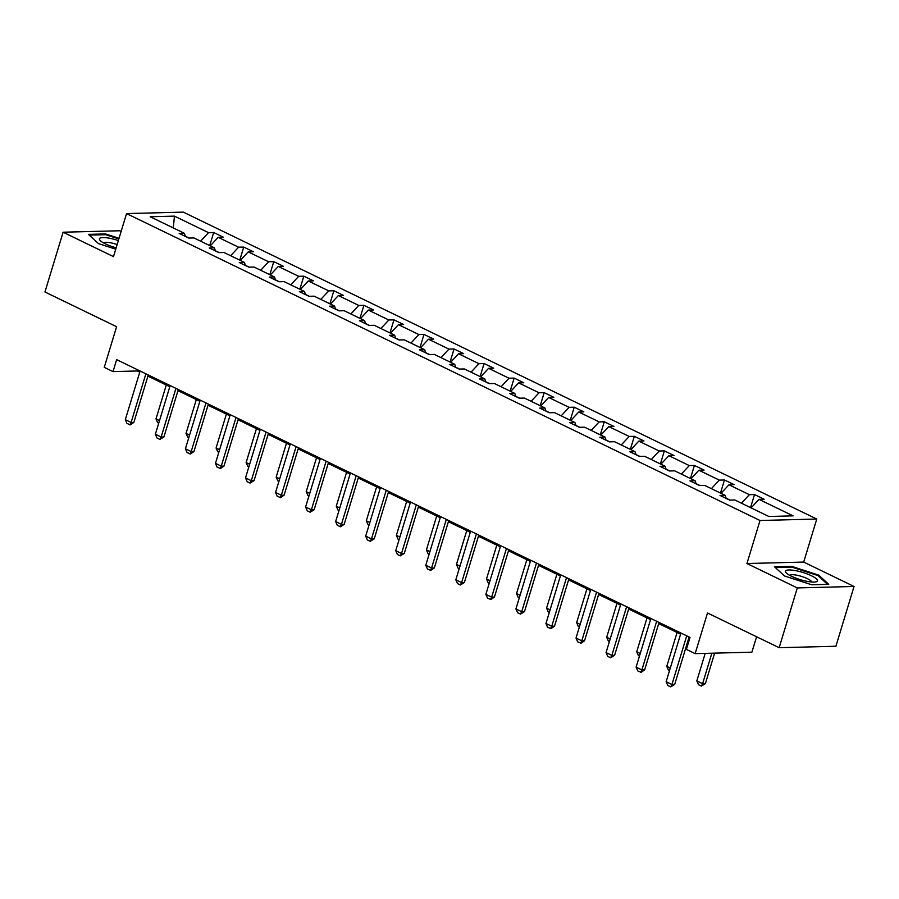 <?xml version="1.0" encoding="UTF-8"?>
<svg xmlns="http://www.w3.org/2000/svg" width="899" height="899" viewBox="0 0 899 899"><rect width="100%" height="100%" fill="white"/><g stroke="black" fill="none" stroke-linecap="round" stroke-linejoin="round"><path stroke-width="1.35" d="M854.05 586.474L803.684 562.077L746.945 563.527L797.312 587.935L854.05 586.474L835.89 646.246L779.152 647.707L707.502 612.994L695.152 653.64L751.89 652.18L756.576 636.773M797.312 587.935L779.152 647.707M121.14 231.38L119.848 230.762L63.11 232.212L44.95 291.984L116.6 326.708L104.25 367.354L113.016 371.59L137.322 370.972L139.761 372.152M816.764 519.038L183.295 212.119L126.557 213.58L760.015 520.499L816.764 519.038L803.684 562.077M189.15 238.055L185.318 236.201M200.623 241.168L208.546 232.65L213.681 232.515L209.714 245.573M173.282 227.93L174.451 216.131L208.546 232.65M210.254 245.843L218.176 237.314L223.312 237.179L213.681 232.515M218.176 237.314L238.583 247.203L243.73 247.079L239.763 260.137M240.291 260.395L248.214 251.877L253.361 251.742L243.73 247.079M248.214 251.877L268.632 261.766L273.768 261.631L269.801 274.689M270.341 274.948L278.263 266.43L283.399 266.295L273.768 261.631M278.263 266.43L298.682 276.319L303.817 276.184L299.85 289.253M300.39 289.512L308.312 280.982L313.448 280.859L303.817 276.184M308.312 280.982L328.731 290.883L333.866 290.748L329.899 303.806M330.427 304.064L338.361 295.546L343.497 295.411L333.866 290.748M338.361 295.546L358.768 305.435L363.915 305.3L359.937 318.358M360.477 318.628L368.399 310.099L373.534 309.964L363.915 305.3M368.399 310.099L388.817 319.988L393.953 319.864L389.986 332.922M390.526 333.181L398.448 324.663L403.584 324.528L393.953 319.864M398.448 324.663L418.867 334.552L424.002 334.417L420.035 347.475M420.575 347.733L428.497 339.215L433.633 339.08L424.002 334.417M428.497 339.215L448.916 349.104L454.051 348.969L450.084 362.039M450.613 362.297L458.535 353.768L463.682 353.644L454.051 348.969M458.535 353.768L478.953 363.668L484.089 363.533L480.122 376.591M480.662 376.85L488.584 368.332L493.72 368.197L484.089 363.533M488.584 368.332L509.003 378.221L514.138 378.086L510.171 391.155M510.711 391.413L518.633 382.884L523.769 382.76L514.138 378.086M518.633 382.884L539.052 392.773L544.187 392.649L540.22 405.707M540.749 405.966L548.682 397.448L553.818 397.313L544.187 392.649M548.682 397.448L569.089 407.337L574.236 407.202L570.258 420.26M570.798 420.518L578.72 412L583.856 411.866L574.236 407.202M578.72 412L599.139 421.889L604.274 421.766L600.307 434.824M600.847 435.082L608.769 426.564L613.905 426.429L604.274 421.766M608.769 426.564L629.188 436.453L634.323 436.318L630.356 449.376M630.896 449.635L638.818 441.117L643.954 440.982L634.323 436.318M638.818 441.117L659.237 451.006L664.372 450.871L660.405 463.94M660.934 464.199L668.856 455.669L674.003 455.546L664.372 450.871M668.856 455.669L689.275 465.57L694.41 465.435L690.443 478.493M690.983 478.751L698.905 470.233L704.041 470.098L694.41 465.435M698.905 470.233L719.324 480.122L724.459 479.987L720.492 493.045M721.032 493.315L728.954 484.786L734.09 484.651L724.459 479.987M728.954 484.786L749.373 494.675L754.508 494.551L750.541 507.609M751.07 507.868L759.003 499.35L764.139 499.215L754.508 494.551M759.003 499.35L793.087 515.857L768.859 516.487L734.764 499.968L729.628 500.102L719.998 495.439L725.145 495.304L704.726 485.415L699.591 485.539L689.96 480.875L695.096 480.74L674.677 470.851L669.541 470.986L659.911 466.323L665.046 466.188L644.628 456.299L639.492 456.422L629.862 451.759L634.997 451.635L614.59 441.735L609.443 441.87L599.813 437.206L604.96 437.071L584.541 427.182L579.406 427.317L569.775 422.642L574.911 422.519L554.492 412.619L549.356 412.753L539.726 408.09L544.861 407.955L524.443 398.066L519.307 398.201L509.677 393.537L514.812 393.402L494.405 383.513L489.27 383.637L479.639 378.973L484.775 378.839L464.356 368.95L459.22 369.084L449.59 364.421L454.725 364.286L434.307 354.397L429.171 354.532L419.541 349.857L424.676 349.733L404.269 339.833L399.122 339.968L389.492 335.305L394.639 335.17L374.22 325.281L369.084 325.416L359.454 320.752L364.589 320.617L344.171 310.728L339.035 310.852L329.405 306.188L334.54 306.053L314.122 296.164L308.986 296.299L299.356 291.636L304.491 291.501L284.084 281.612L278.948 281.747L269.318 277.072L274.453 276.948L254.035 267.048L248.899 267.183L239.269 262.519L244.404 262.384L223.986 252.495L218.85 252.63L209.22 247.955L214.355 247.832L193.948 237.943L188.801 238.066L179.171 233.403L184.317 233.268L150.223 216.76L174.451 216.131M695.152 653.64L686.386 649.393L690.016 637.436L116.645 359.645L113.016 371.59M215.434 250.978L214.355 247.832M219.199 252.619L215.367 250.765M230.661 255.732L238.583 247.203M245.483 265.531L244.404 262.384M249.248 267.172L245.416 265.317M260.71 270.284L268.632 261.766M275.532 280.083L274.453 276.948M279.286 281.735L275.454 279.87M290.759 284.848L298.682 276.319M305.57 294.647L304.491 291.501M309.335 296.288L305.503 294.434M320.797 299.401L328.731 290.883M335.619 309.2L334.54 306.053M339.384 310.852L335.552 308.986M350.846 313.953L358.768 305.435M365.668 323.764L364.589 320.617M369.433 325.404L365.59 323.55M380.895 328.517L388.817 319.988M395.717 338.316L394.639 335.17M399.471 339.957L395.639 338.103M410.944 343.07L418.867 334.552M425.755 352.869L424.676 349.733M429.52 354.521L425.688 352.666M440.982 357.633L448.916 349.104M455.804 367.433L454.725 364.286M459.569 369.073L455.737 367.219M471.031 372.186L478.953 363.668M485.853 381.985L484.775 378.839M489.607 383.637L485.775 381.772M501.08 386.739L509.003 378.221M515.902 396.549L514.812 393.402M519.656 398.19L515.824 396.335M531.118 401.302L539.052 392.773M545.94 411.101L544.861 407.955M549.705 412.742L545.873 410.888M561.167 415.855L569.089 407.337M575.989 425.654L574.911 422.519M579.754 427.306L575.911 425.452M591.216 430.419L599.139 421.889M606.038 440.218L604.96 437.071M609.792 441.858L605.96 440.004M621.265 444.971L629.188 436.453M636.076 454.77L634.997 451.635M639.841 456.422L636.009 454.557M651.303 459.535L659.237 451.006M666.125 469.334L665.046 466.188M669.89 470.975L666.058 469.121M681.352 474.088L689.275 465.57M696.174 483.887L695.096 480.74M699.928 485.539L696.096 483.673M711.401 488.64L719.324 480.122M726.223 498.451L725.145 495.304M729.977 500.091L726.145 498.237M741.439 503.204L749.373 494.675M746.945 563.527L760.015 520.499M63.11 232.212L113.476 256.62L126.557 213.58M147.93 376.108L169.81 386.716M177.968 390.672L199.859 401.269M208.017 405.224L229.897 415.821M238.066 419.777L259.946 430.385M268.116 434.341L289.995 444.938M298.153 448.893L320.033 459.501M328.202 463.457L350.082 474.054M358.252 478.01L380.131 488.607M388.289 492.562L410.18 503.17M418.338 507.126L440.218 517.723M448.387 521.678L470.267 532.287M478.437 536.242L500.316 546.839M508.474 550.795L530.354 561.403M538.523 565.359L560.403 575.956M568.573 579.911L590.452 590.508M598.622 594.464L620.501 605.072M628.659 609.028L650.539 619.625M658.709 623.58L680.588 634.188M688.758 638.144L689.668 638.582M137.671 369.826L137.322 370.972M185.396 236.415L184.317 233.268M774.477 566.752L784.512 575.978L811.651 584.766L828.732 584.328L818.697 575.102L791.558 566.314L774.477 566.752M119.039 238.302L105.509 233.931L88.428 234.369L98.463 243.595L115.735 249.18M791.322 567.089L791.558 566.314M818.427 575.967L818.697 575.102M105.284 234.706L105.509 233.931M686.712 635.84L671.935 684.499L674.688 684.431L670.688 686.881L667.8 685.476L666.148 681.7L680.936 633.042M689.106 636.998L674.688 684.431M666.148 681.7L671.935 684.499L670.688 686.881M705.187 653.382L696.826 680.914L702.602 683.712L711.862 653.213M705.367 683.645L701.366 686.094L702.602 683.712L705.367 683.645L714.626 653.135M701.366 686.094L698.478 684.69L696.826 680.914M656.663 621.276L641.886 669.946L644.639 669.867L641.111 672.306L637.762 670.924L636.11 667.148L650.887 618.478M659.057 622.434L644.639 669.867M636.11 667.148L641.886 669.946L640.65 672.317M626.625 606.724L611.837 655.382L614.601 655.315L610.601 657.765L607.713 656.36L606.061 652.584L620.849 603.926M629.008 607.881L614.601 655.315M606.061 652.584L611.837 655.382L610.601 657.765M669.508 670.654L668.429 670.137L666.777 666.35L670.294 668.058M677.071 632.48L666.777 666.35M639.459 656.101L638.38 655.573L636.728 651.797L640.245 653.506M647.022 617.916L636.728 651.797M807.313 581.395A16.688 3.821 16.9 0 0 815.595 581.934A16.688 3.821 16.9 0 0 813.404 576.787A16.688 3.821 16.9 0 0 795.604 570.64A16.688 3.821 16.9 0 0 786.423 573.079A16.688 3.821 16.9 0 0 807.313 581.395M811.55 582.001A11.417 2.607 16.9 0 0 796.593 575.169A11.417 2.607 16.9 0 0 789.738 575.371M775.286 567.505L791.727 567.078L818.011 575.596L827.552 584.361M118.353 240.561A16.688 3.821 16.9 0 0 109.554 238.246A16.688 3.821 16.9 0 0 100.373 240.685A16.688 3.821 16.9 0 0 116.151 247.809M117.14 244.55A11.417 2.607 16.9 0 0 110.543 242.775A11.417 2.607 16.9 0 0 103.7 242.977M89.237 235.111L105.677 234.695L118.848 238.954M596.576 592.171L581.788 640.83L584.552 640.751L581.012 643.19L577.664 641.807L576.012 638.032L590.8 589.362M598.959 593.318L584.552 640.751M576.012 638.032L581.788 640.83L580.552 643.201M609.421 641.538L608.331 641.021L606.69 637.245L610.207 638.942M616.972 603.364L606.69 637.245M566.527 577.607L551.75 626.266L554.503 626.198L550.963 628.637L547.615 627.255L545.963 623.468L560.751 574.809M568.921 578.765L554.503 626.198M545.963 623.468L551.75 626.266L550.503 628.648M579.372 626.985L578.293 626.457L576.641 622.681L580.158 624.389M586.935 588.811L576.641 622.681M536.489 563.055L521.701 611.713L524.465 611.646L520.465 614.096L517.577 612.691L515.925 608.915L530.702 560.257M538.872 564.212L524.465 611.646M515.925 608.915L521.701 611.713L520.465 614.096M549.323 612.433L548.244 611.904L546.592 608.129L550.109 609.825M556.886 574.247L546.592 608.129M506.44 548.491L491.652 597.161L494.416 597.082L490.876 599.521L487.528 598.138L485.876 594.351L500.664 545.693M508.823 549.649L494.416 597.082M485.876 594.351L491.652 597.161L490.416 599.532M519.274 597.869L518.195 597.352L516.543 593.565L520.072 595.273M526.836 559.695L516.543 593.565M476.391 533.939L461.614 582.597L464.367 582.53L460.367 584.979L457.479 583.575L455.827 579.799L470.615 531.14M478.785 535.096L464.367 582.53M455.827 579.799L461.614 582.597L460.367 584.979M489.236 583.316L488.157 582.788L486.505 579.012L490.022 580.72M496.799 545.131L486.505 579.012M446.342 519.375L431.565 568.044L434.318 567.966L430.79 570.404L427.43 569.022L425.789 565.246L440.566 516.577M448.736 520.532L434.318 567.966M425.789 565.246L431.565 568.044L430.329 570.416M459.187 568.752L458.108 568.235L456.456 564.448L459.973 566.156M466.75 530.579L456.456 564.448M416.304 504.822L401.516 553.481L404.28 553.413L400.28 555.863L397.392 554.458L395.74 550.682L410.528 502.024M418.687 505.98L404.28 553.413M395.74 550.682L401.516 553.481L400.28 555.863M386.255 490.27L371.467 538.928L374.231 538.861L370.231 541.31L367.343 539.906L365.691 536.13L380.479 487.472M388.638 491.427L374.231 538.861M365.691 536.13L371.467 538.928L370.231 541.31M356.206 475.706L341.429 524.364L344.182 524.297L340.642 526.735L337.294 525.353L335.642 521.566L350.43 472.908M358.6 476.863L344.182 524.297M335.642 521.566L341.429 524.364L340.182 526.747M326.168 461.153L311.38 509.812L314.144 509.744L310.144 512.194L307.256 510.789L305.604 507.014L320.381 458.355M328.551 462.311L314.144 509.744M305.604 507.014L311.38 509.812L310.144 512.194M296.119 446.589L281.331 495.259L284.095 495.18L280.555 497.619L277.207 496.237L275.555 492.461L290.343 443.791M298.502 447.747L284.095 495.18M275.555 492.461L281.331 495.259L280.095 497.63M266.07 432.037L251.293 480.695L254.046 480.628L250.046 483.078L247.158 481.673L245.506 477.897L260.294 429.239M268.464 433.194L254.046 480.628M245.506 477.897L251.293 480.695L250.046 483.078M429.138 554.2L428.059 553.672L426.407 549.896L429.924 551.604M436.7 516.026L426.407 549.896M399.089 539.636L398.01 539.119L396.369 535.343L399.886 537.04M406.651 501.462L396.369 535.343M369.051 525.083L367.972 524.555L366.32 520.779L369.837 522.488M376.614 486.91L366.32 520.779M339.002 510.531L337.923 510.003L336.271 506.227L339.788 507.935M346.565 472.346L336.271 506.227M308.953 495.967L307.874 495.45L306.222 491.663L309.75 493.371M316.515 457.793L306.222 491.663M278.915 481.414L277.836 480.886L276.184 477.111L279.701 478.819M286.478 443.229L276.184 477.111M236.021 417.484L221.244 466.143L223.997 466.075L220.457 468.503L217.108 467.12L215.468 463.345L230.245 414.675M238.415 418.642L223.997 466.075M215.468 463.345L221.244 466.143L220.008 468.525M248.866 466.851L247.787 466.334L246.135 462.558L249.652 464.255M256.429 428.677L246.135 462.558M205.983 402.921L191.195 451.579L193.959 451.512L190.419 453.95L187.071 452.568L185.419 448.781L200.207 400.122M208.366 404.078L193.959 451.512M185.419 448.781L191.195 451.579L189.959 453.961M218.817 452.298L217.738 451.77L216.086 447.994L219.603 449.702M226.379 414.124L216.086 447.994M175.934 388.368L161.146 437.026L163.91 436.959L159.91 439.409L157.022 438.004L155.37 434.228L170.158 385.57M178.317 389.525L163.91 436.959M155.37 434.228L161.146 437.026L159.91 439.409M188.768 437.746L187.689 437.217L186.037 433.442L189.565 435.15M196.33 399.561L186.037 433.442M145.885 373.804L131.108 422.474L133.861 422.395L130.321 424.834L126.973 423.451L125.321 419.664L140.109 371.006M148.279 374.962L133.861 422.395M125.321 419.664L131.108 422.474L129.861 424.845M158.73 423.182L157.651 422.665L155.999 418.878L159.516 420.586M166.293 385.008L155.999 418.878"/></g></svg>
